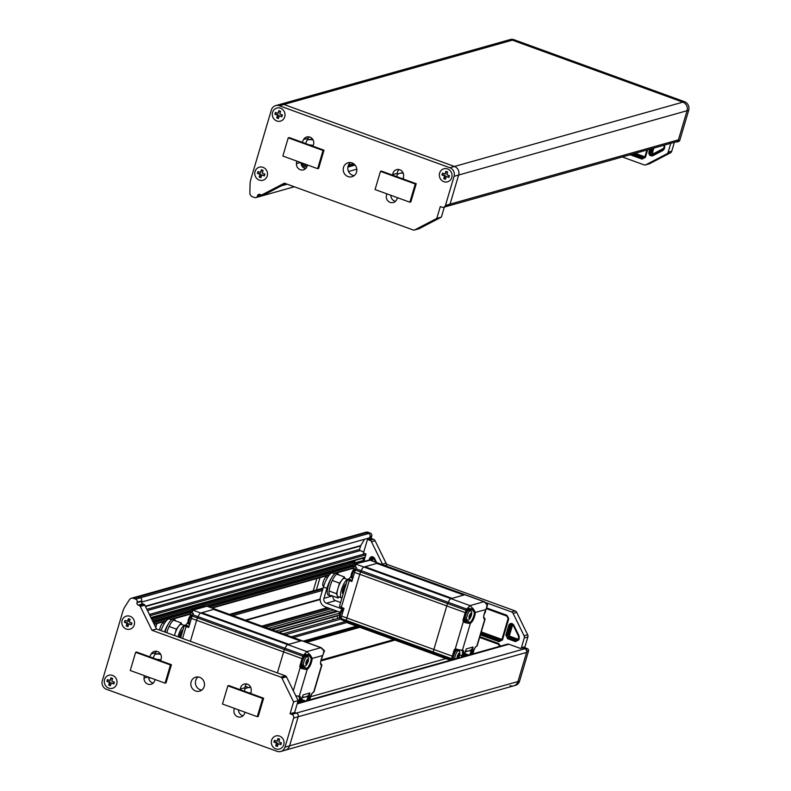 <?xml version="1.0" encoding="UTF-8"?>
<svg xmlns="http://www.w3.org/2000/svg" width="791" height="791" viewBox="0 0 791 791"><rect width="100%" height="100%" fill="white"/><g stroke="black" fill="none" stroke-linecap="round" stroke-linejoin="round"><path stroke-width="1.19" d="M111.294 678.391L110.058 680.547L110.869 677.818L112.599 678.451L111.798 681.18L114.408 682.129L113.864 683.948L111.254 682.999L113.597 683.434M107.556 681.229L110.167 682.178L109.366 684.897M110.058 680.547L107.447 679.598L106.904 681.417L109.514 682.366L108.703 685.095L110.443 685.728L111.254 682.999M116.742 683.988A6.773 6.338 74.3 0 1 106.132 686.351A6.773 6.338 74.3 0 1 108.822 675.257A6.773 6.338 74.3 0 1 116.742 683.988M109.514 682.366L110.167 682.178M484.685 612.333L485.496 611.492M321.522 658.32L321.957 657.163M160.563 660.238A5.319 4.983 -105.7 0 0 158.487 659.991M309.667 698.344L310.092 697.187M277.087 741.256L274.477 740.307L273.933 742.126L276.543 743.075L275.743 745.804L277.483 746.437L278.284 743.708L280.894 744.657L281.438 742.838L278.827 741.889L279.638 739.16L277.898 738.527L277.087 741.256L278.323 739.101M283.781 744.697A6.773 6.338 74.3 0 1 273.162 747.07A6.773 6.338 74.3 0 1 275.851 735.966A6.773 6.338 74.3 0 1 283.781 744.697M278.284 743.708L280.637 744.143M276.543 743.075L277.196 742.897L276.395 745.606M274.586 741.948L277.196 742.897M227.857 685.837L228.836 685.56L263.64 698.216L258.252 716.409L257.273 716.676L222.469 704.03L227.857 685.837L262.661 698.483L263.64 698.216M262.661 698.483L257.273 716.676M305.455 656.253A4.835 1.404 -70 0 1 305.761 656.253L307.215 656.777A4.835 1.404 -70 0 0 306.908 656.777A4.835 1.404 -70 0 0 304.07 661.316A4.835 1.404 -70 0 0 303.902 665.874L302.459 665.35A4.835 1.404 -70 0 1 302.627 660.792A4.835 1.404 -70 0 1 305.455 656.253M306.087 662.047L306.275 664.41L307.966 661.523L307.857 659.18L306.087 662.047M142.766 603.83L138.198 605.115A1.938 1.809 74.3 0 1 136.991 602.663L141.559 601.378A1.938 1.809 -105.7 0 0 142.766 603.83L143.784 604.205A1.938 1.809 -105.7 0 1 144.852 605.184L156.509 628.983L285.413 675.83A1.938 1.809 -105.7 0 1 286.49 676.819L298.148 700.618L294.647 712.444L296.388 713.077A2.907 2.719 74.3 0 1 298.187 716.745L289.565 745.864A6.773 6.338 74.3 0 1 285.314 750.165A6.773 6.338 74.3 0 0 289.565 745.864L284.997 747.149A6.773 6.338 74.3 0 1 277.018 751.302L106.508 689.317A6.773 6.338 74.3 0 1 102.306 680.744L122.832 611.423A19.35 18.124 74.3 0 1 124.988 606.667L129.338 599.786A3.866 3.629 74.3 0 1 133.471 598.362L138.039 597.076L140.195 597.858A2.422 2.264 74.3 0 1 141.5 601.397M368.082 532.294A3.866 3.629 74.3 0 0 365.956 532.205L135.914 596.987A3.866 3.629 74.3 0 1 138.039 597.076L368.082 532.294L370.247 533.075L368.616 533.539L366.451 532.748A3.866 3.629 74.3 0 0 364.325 532.669A3.866 3.629 74.3 0 1 366.451 532.748L368.616 533.539A2.422 2.264 74.3 0 1 368.596 538.137L141.49 602.089M522.456 647.898L524.799 648.749A2.907 2.719 74.3 0 1 526.598 652.427L517.976 681.535A6.773 6.338 74.3 0 1 513.725 685.837A6.773 6.338 -105.7 0 0 517.976 681.535L526.875 651.517L528.507 651.062A1.938 1.809 -105.7 0 0 527.3 648.61L525.669 649.065A1.938 1.809 74.3 0 1 526.875 651.517M364.532 539.284L360.775 545.553A1.938 1.809 -105.7 0 0 360.587 545.988L359.579 549.399A0.969 0.91 -105.7 0 0 360.182 550.625L363.781 551.93M364.364 559.702L363.029 559.217M445.887 658.606L310.912 696.624M394.986 640.107L320.79 660.999M321.472 659.971L393.691 639.632M359.836 627.332L306.532 642.341M303.22 641.135L356.523 626.126M279.075 632.365L336.709 616.13M354.813 561.531L151.516 618.78M305.83 642.084L359.134 627.075M357.225 626.383L303.922 641.392M192.678 613.312A5.804 1.137 -163.5 0 1 189.781 611.384A5.804 1.137 -163.5 0 1 189.781 611.364A5.804 1.137 -163.5 0 0 190.562 612.254L191.224 611.829L193.409 613.579A5.804 1.691 110 0 0 192.816 614.775L192.262 616.041A5.804 1.691 110 0 0 191.392 618.404L196.613 620.302L190.394 641.293L196.613 620.302L283.603 651.922L277.384 672.914L283.603 651.922L302.053 658.626L302.913 656.263L284.473 649.559A5.804 1.691 110 0 0 283.603 651.922A5.804 1.691 110 0 1 284.473 649.559L197.483 617.939A5.804 1.691 110 0 0 196.613 620.302A5.804 1.691 -70 0 1 197.483 617.939L198.037 616.673A5.804 1.691 -70 0 1 200.746 613.025L201.853 612.709L288.844 644.329L287.746 644.645A5.804 1.691 110 0 0 285.037 648.294L284.473 649.559L285.037 648.294L303.546 655.027L306.878 651.596L310.339 655.096L312.277 658.448C311.397 663.837 309.716 667.446 307.234 669.295L299.314 696.031C300.629 696.05 300.768 698.038 299.73 702.003L297.881 701.498M213.6 609.406L214.697 609.09A5.804 1.691 -70 0 1 215.063 609.1A5.804 1.691 110 0 0 214.697 609.09L301.697 640.71L288.844 644.329L201.853 612.709L213.6 609.406L300.59 641.026L213.6 609.406M206.866 606.242L192.915 610.177L200.746 613.025A5.804 1.691 110 0 0 198.037 616.673L285.037 648.294A5.804 1.691 110 0 1 287.746 644.645L301.697 640.71L320.83 647.671L306.878 651.596L200.746 613.025L214.697 609.09L206.678 606.084L204.454 606.43M320.553 663.165L321.116 664.272A0.771 0.722 74.3 0 1 321.591 665.251C319.861 664.588 320.207 661.355 322.649 655.531L324.528 650.785L321.195 647.671L302.063 640.72A5.804 1.691 110 0 0 301.697 640.71A5.804 1.691 110 0 1 302.063 640.72L206.678 606.084M472.83 652.357L473.265 651.201M468.628 610.266A4.835 1.404 -70 0 1 468.925 610.266L470.378 610.79A4.835 1.404 -70 0 0 470.072 610.79A4.835 1.404 -70 0 0 467.244 615.329A4.835 1.404 -70 0 0 467.076 619.887L465.622 619.363A4.835 1.404 -70 0 1 465.79 614.805A4.835 1.404 -70 0 1 468.628 610.266M469.261 616.07L469.439 618.424L471.1 615.665L471.021 613.193L469.261 616.07M453.629 659.298A4.835 1.404 -70 0 1 454.024 654.562A4.835 1.404 -70 0 1 456.763 650.291A4.835 1.404 -70 0 1 457.069 650.291L458.523 650.815A4.835 1.404 -70 0 0 458.216 650.815A4.835 1.404 -70 0 0 455.853 654.108A4.835 1.404 -70 0 0 454.766 658.982M457.821 658.122L459.274 655.561L459.087 653.228L457.406 656.095L457.475 658.221M382.893 564.804A2.907 2.719 74.3 0 1 382.449 564.131L371.493 541.766L375.082 540.757L386.038 563.123A2.907 2.719 -105.7 0 0 387.639 564.596L515.109 610.919L511.52 611.937L486.119 602.702M527.3 648.61L525.56 647.977A0.969 0.91 -105.7 0 1 524.967 646.751L527.864 636.963A2.907 2.719 -105.7 0 0 527.666 634.758L516.711 612.392A2.907 2.719 -105.7 0 0 515.109 610.919M510.007 685.688A6.773 6.338 74.3 0 0 513.725 685.837L515.356 685.382A6.773 6.338 74.3 0 0 519.608 681.081L528.507 651.062M367.479 539.432L370.307 539.195A0.969 0.91 74.3 0 1 369.713 537.969L370.119 536.605L371.75 536.14L371.345 537.504A0.969 0.91 -105.7 0 0 371.938 538.73L373.471 539.294L369.881 540.302L367.479 539.432L363.445 553.077L366.055 554.026L363.84 561.491M375.082 540.757A2.907 2.719 -105.7 0 0 373.471 539.294M297.347 703.308L507.328 644.181A2.907 2.719 74.3 0 1 508.92 644.24L520.231 648.353A0.969 0.91 -105.7 0 0 521.368 647.76L524.275 637.971A2.907 2.719 -105.7 0 0 524.077 635.766L513.122 613.401A2.907 2.719 -105.7 0 0 511.52 611.937M364.384 557.853A3.48 3.263 74.3 0 1 363.613 559.435M508.742 625.345C510.215 622.913 511.886 622.804 513.764 625.038L519.173 636.073L518.906 639.81L515.495 641.59L507.664 638.742L505.864 635.064L508.742 625.345L509.938 625.572A1.938 1.809 74.3 0 1 513.27 625.325M369.061 560.117L369.506 558.614C370.979 556.182 372.66 556.073 374.538 558.308L376.595 562.52M347.091 621.874L347.585 622.873L450.336 660.228M371.493 541.766A2.907 2.719 -105.7 0 0 369.881 540.302M520.765 648.373L522.722 647.819A0.969 0.91 -105.7 0 0 523.335 647.206L521.368 647.76M525.669 649.065L523.929 648.432A0.969 0.91 74.3 0 1 523.335 647.206L524.967 646.751M370.119 536.605A2.422 2.264 -105.7 0 0 368.616 533.539L140.195 597.858L138.039 597.076A3.866 3.629 74.3 0 0 135.914 596.987L131.346 598.273M371.75 536.14A2.422 2.264 -105.7 0 0 370.247 533.075M347.111 621.795A3.866 1.127 -70 0 1 346.863 621.795A3.866 1.127 -70 0 1 346.498 620.994L346.458 620.451A3.866 1.127 -70 0 1 346.844 617.989L359.776 574.315A5.804 1.691 -70 0 1 360.647 571.952L361.21 570.687A5.804 1.691 -70 0 1 363.909 567.038L377.871 563.103A5.804 1.691 -70 0 1 378.236 563.113A5.804 1.691 110 0 0 377.871 563.103L464.861 594.733L452.007 598.352L365.017 566.722L376.763 563.419L463.763 595.04L376.763 563.419L377.871 563.103L369.852 560.097L367.627 560.443M483.716 617.178L484.28 618.285A0.771 0.722 74.3 0 1 484.764 619.264C483.024 618.602 483.37 615.368 485.812 609.545L487.691 604.799L484.369 601.684L369.852 560.097M370.04 560.265L354.754 564.072L352.964 565.328A5.804 1.137 -163.5 0 0 352.944 565.377L352.944 565.397A5.804 1.137 -163.5 0 1 352.944 565.387A5.804 1.137 -163.5 0 0 353.725 566.267L355.831 565.407L355.485 564.141L354.754 564.072L355.831 565.407M339.685 606.143A2.907 0.564 16.5 0 0 339.507 606.272A2.907 0.564 16.5 0 0 341.317 607.369L343.927 608.319L341.623 616.09L346.844 617.989L359.776 574.315L354.556 572.417A5.804 1.691 110 0 1 355.426 570.054L355.99 568.788A5.804 1.691 110 0 1 356.573 567.592L354.398 565.842M354.556 572.417L351.876 581.484L349.266 580.535A2.907 0.564 -163.5 0 1 347.457 579.437A2.907 0.564 -163.5 0 1 347.635 579.309L348.574 579.042A7.317 2.126 110 0 0 351.105 576.085M341.623 616.09A3.866 1.127 110 0 0 341.237 618.552L341.277 619.096A3.866 1.127 110 0 0 341.643 619.897L346.863 621.795A3.866 1.127 110 0 1 346.498 620.994L346.458 620.451L433.458 652.071A3.866 1.127 -70 0 1 433.834 649.609A3.866 1.127 110 0 0 433.458 652.071L433.498 652.615L433.458 652.071L451.898 658.774A0.771 0.623 -4 0 0 452.936 658.468L455.132 650.083L456.407 649.727M341.475 609.95A7.554 2.195 110 0 0 341.663 607.498M353.419 569.836A7.317 2.126 110 0 0 353.626 566.227M355.841 567.325A5.804 1.137 -163.5 0 1 352.944 565.397M352.203 580.367L348.574 579.042M353.725 566.267L352.964 565.328M156.806 651.319A5.804 5.438 -105.7 0 0 155.787 652.624A57.081 53.462 -105.7 0 0 153.118 658.043M148.619 677.185A5.804 5.438 -105.7 0 0 153.217 683.058M198.096 676.977A7.257 6.793 -105.7 0 0 201.784 690.068M246.663 683.978A5.804 5.438 -105.7 0 0 244.913 687.735A45.473 42.585 74.3 0 1 244.528 691.265M238.467 709.843A5.804 5.438 -105.7 0 0 243.064 715.717M136.991 602.663L137.13 602.208A2.422 2.264 74.3 0 0 135.627 599.143L140.195 597.858A2.422 2.264 74.3 0 1 141.698 600.923L141.559 601.378M524.799 648.749L296.388 713.077L294.647 712.444L290.079 713.729L293.58 701.904L298.148 700.618M526.598 652.427L293.619 718.04A2.907 2.719 74.3 0 0 291.82 714.362L296.388 713.077A2.907 2.719 74.3 0 1 298.187 716.745L289.565 745.864L519.608 681.081M110.592 685.224A3.48 3.263 74.3 0 1 108.861 684.591M107.398 681.595A3.48 3.263 74.3 0 1 107.932 679.776M110.72 678.302A3.48 3.263 74.3 0 1 112.46 678.925M113.953 681.961A3.48 3.263 74.3 0 1 113.41 683.78M149.707 656.797A57.081 53.462 74.3 0 1 151.219 653.91A5.804 5.438 74.3 0 1 160.227 653.564A5.804 5.438 74.3 0 1 160.662 660.06A45.473 42.585 74.3 0 0 160.336 660.663M154.947 679.489A5.804 5.438 74.3 0 1 151.091 684.264A5.804 5.438 74.3 0 1 144.061 678.055A57.081 53.462 74.3 0 1 144.288 675.613M195.634 690.988A7.257 6.793 74.3 0 1 195.684 677.175A7.257 6.793 74.3 0 1 204.197 682.317A7.257 6.793 74.3 0 1 195.634 690.988M244.913 687.735L240.345 689.03A45.473 42.585 74.3 0 1 240.286 689.722M240.345 689.03A5.804 5.438 74.3 0 1 244.221 684.057A5.804 5.438 74.3 0 1 251.241 690.266A57.081 53.462 74.3 0 1 250.915 693.588M245.22 712.295A57.081 53.462 74.3 0 1 244.093 714.411A5.804 5.438 74.3 0 1 235.135 714.837A5.804 5.438 74.3 0 1 234.551 708.42M277.631 745.943A3.48 3.263 74.3 0 1 275.891 745.3M274.428 742.304A3.48 3.263 74.3 0 1 274.961 740.485M277.75 739.021A3.48 3.263 74.3 0 1 279.49 739.644M280.983 742.68A3.48 3.263 74.3 0 1 280.439 744.489M128.112 626.096A3.48 3.263 74.3 0 1 126.372 625.463M124.909 622.468A3.48 3.263 74.3 0 1 125.443 620.648M128.231 619.175A3.48 3.263 74.3 0 1 129.981 619.798M131.464 622.833A3.48 3.263 74.3 0 1 130.92 624.653M293.619 718.04L284.997 747.149M286.49 676.819L281.922 678.105L293.58 701.904M156.509 628.983L151.941 630.269L280.845 677.126L285.413 675.83M144.852 605.184L140.284 606.47L151.941 630.269M291.82 714.362L290.079 713.729M281.922 678.105A1.938 1.809 -105.7 0 0 280.845 677.126M140.284 606.47A1.938 1.809 -105.7 0 0 139.216 605.491L138.198 605.115M135.627 599.143L133.471 598.362M313.206 590.917L316.875 578.528M320.029 577.638L316.36 590.027M327.612 577.371L326.515 576.965A4.835 1.404 110 0 0 326.218 576.965A4.835 1.404 110 0 0 323.381 581.504A4.835 1.404 110 0 0 323.212 586.062L323.687 586.23M345.232 584.529A4.835 1.404 -70 0 1 342.414 592.281M322.649 655.531L311.239 658.656A6.288 1.829 -70 0 1 309.538 664.687A6.288 1.829 -70 0 1 306.76 668.306L300.916 667.169A0.771 0.722 74.3 0 1 300.748 666.418L303.052 665.567M306.364 656.471L305.88 655.571M305.801 655.551L304.11 655.966L304.891 655.393L303.546 655.027L304.11 655.966L303.012 658.804L302.053 658.626L299.799 666.24L300.115 667.752L293.313 690.741M301.905 697.889L306.206 696.673A5.804 5.438 -105.7 0 0 309.845 692.985L308.233 696.644L303.062 697.197M302.646 696.129A5.804 5.438 74.3 0 0 303.19 694.864L302.459 696.446M298.217 703.061L298.771 701.825A6.288 1.829 -70 0 0 298.83 696.525L298.8 696.515M324.458 651.052L323.549 652.051L324.458 651.052M309.35 699.214L309.321 699.303C310.665 695.249 312.109 692.817 313.671 691.996A5.804 1.137 16.5 0 0 314.017 691.739L313.187 692.481A0.771 0.722 -105.7 0 0 313.671 691.996L321.591 665.251A5.804 1.137 -163.5 0 0 321.937 665.004L320.553 663.125M309.4 694.458L309.192 696.822L308.233 696.644L306.404 701.241M303.19 694.864L309.845 692.985L309.706 694.28M302.488 696.406L301.49 698.997L301.055 698.671L300.679 701.736A5.804 5.438 74.3 0 1 300.412 702.448L300.718 701.706L299.73 702.003A5.804 5.438 -105.7 0 1 299.473 702.715M323.42 652.15L324.29 651.171L320.83 647.671A5.804 1.691 110 0 1 321.195 647.671M300.887 668.227A5.804 1.137 -163.5 0 0 307.234 669.295A0.771 0.722 74.3 0 0 306.76 668.306L302.933 666.922L301.252 667.386L300.887 668.227L300.115 667.752L300.916 667.169M309.192 656.095L310.042 655.106L305.613 654.305L304.644 654.266L304.891 655.393L309.667 656.135M305.613 654.305L304.832 655.413M311.239 658.656L309.429 656.085L310.042 655.106M192.262 616.041L197.483 617.939L198.037 616.673L192.816 614.775M192.915 610.177L191.59 610.049L189.8 611.314A5.804 1.137 -163.5 0 0 189.781 611.354L189.781 611.384M192.668 611.394L192.322 610.128L191.59 610.049L192.668 611.394L191.224 611.829M191.392 618.404L188.703 627.471L186.093 626.521A2.907 0.564 -163.5 0 1 184.293 625.424A2.907 0.564 -163.5 0 1 184.461 625.295L185.41 625.028A7.317 2.126 110 0 0 187.942 622.072M190.255 615.823A7.317 2.126 110 0 0 190.463 612.214L153.424 622.675M189.039 626.353L185.41 625.028M190.562 612.254L189.8 611.314M161.048 630.635A13.546 3.935 -70 0 1 169.462 619.017L171.558 619.768M168.246 624.109A13.546 3.935 110 0 0 164.528 631.89M333.614 619.215L332.912 618.957L333.614 619.215M337.866 618.364A3.382 3.174 -105.7 0 0 336.353 615.853M135.647 652.318L136.625 652.041L171.42 664.697L166.031 682.89L165.052 683.157L130.258 670.511L135.647 652.318L170.441 664.964L171.42 664.697M170.441 664.964L165.052 683.157M179.33 637.269A5.319 1.542 -70 0 1 183.018 629.735M184.224 625.641A9.67 2.808 110 0 0 177.985 636.785M180.645 637.754L184.293 625.424L181.386 624.366A9.67 2.808 110 0 0 174.969 633.907L174.682 634.847A9.67 2.808 110 0 0 174.504 635.519M181.851 624.534L181.218 622.922L173.891 620.263M181.218 622.922L176.383 629.112L169.116 626.472M174.682 634.847L174.485 635.519M176.383 629.112L174.969 633.907M157.043 659.467A6.19 5.794 74.3 0 1 160.632 660.119M160.771 654.464A11.608 10.876 -105.7 0 0 154.937 654.384A11.608 10.876 -105.7 0 0 154.818 654.424M160.425 653.85A11.608 10.876 -105.7 0 0 155.975 654.098L154.937 654.384M446.777 605.936L433.834 649.609L446.777 605.936L465.217 612.639L466.087 610.276L447.637 603.573A5.804 1.691 110 0 0 446.777 605.936A5.804 1.691 110 0 1 447.637 603.573L360.647 571.952A5.804 1.691 110 0 0 359.776 574.315L446.777 605.936M356.088 564.191L363.909 567.038L365.017 566.722L452.007 598.352L450.91 598.658A5.804 1.691 110 0 0 448.2 602.307L447.637 603.573L448.2 602.307L466.71 609.04L470.052 605.619L473.502 609.11L475.44 612.461C474.56 617.85 472.88 621.459 470.408 623.308L462.478 650.054C463.793 650.064 463.931 652.051 462.893 656.016L459.64 655.007M453.233 656.49L346.844 617.989A3.866 1.127 110 0 0 346.458 620.451L341.237 618.552M355.426 570.054L360.647 571.952L361.21 570.687L448.2 602.307A5.804 1.691 110 0 1 450.91 598.658L464.861 594.733L484.003 601.684L470.052 605.619L363.909 567.038A5.804 1.691 110 0 0 361.21 570.687L355.99 568.788M434.101 653.415A3.866 1.127 -70 0 1 433.854 653.415A3.866 1.127 -70 0 1 433.498 652.615A3.866 1.127 110 0 0 433.854 653.415L346.863 621.795M131.118 624.307L128.775 623.872L127.964 626.601L126.224 625.968L127.035 623.239L127.687 623.051L126.876 625.77M125.077 622.102L127.687 623.051M128.804 619.264L128.221 621.232L124.958 620.47L124.424 622.29L127.035 623.239M128.775 623.872L131.385 624.821L131.919 623.001L129.309 622.052L130.119 619.323L128.379 618.691L127.569 621.419M134.262 624.86A6.773 6.338 74.3 0 1 123.643 627.223A6.773 6.338 74.3 0 1 126.333 616.13A6.773 6.338 74.3 0 1 134.262 624.86M340.1 612.244L325.269 606.855A7.742 7.248 74.3 0 1 320.474 597.047L323.43 587.041A13.546 3.935 -70 0 1 332.625 573.03L334.722 573.791M341.633 608.773L326.347 603.217A3.866 3.629 74.3 0 1 323.954 598.312L326.91 588.306L323.43 587.041M340.624 602.515L335.493 600.646A3.866 3.629 74.3 0 1 332.991 596.137M331.419 578.122A13.546 3.935 110 0 0 326.91 588.306M175.731 620.935A11.608 3.372 110 0 0 174.91 619.946A11.608 3.372 110 0 0 166.812 632.721M174.91 619.946L173.17 619.313A11.608 3.372 110 0 0 165.072 632.088M343.215 593.754A5.319 1.542 -70 0 1 342.928 593.734A5.319 1.542 -70 0 1 343.086 588.791A5.319 1.542 -70 0 1 346.181 583.748M347.397 579.655A9.67 2.808 110 0 0 341.752 588.761A9.67 2.808 110 0 0 341.425 597.838A9.67 2.808 110 0 0 342.009 597.848M339.507 606.272L347.457 579.437L344.56 578.389A9.67 2.808 110 0 0 338.133 587.931L337.856 588.86A9.67 2.808 110 0 0 337.945 596.572L341.425 597.838M345.024 578.557L344.382 576.936L337.055 574.276M344.382 576.936L339.557 583.125L332.279 580.485M337.856 588.86L336.432 593.665L329.125 591.006M339.557 583.125L338.133 587.931M336.432 593.665L338.143 598.006L330.816 595.346M338.143 598.006L338.973 596.938M156.875 623.585L155.748 627.411M164.449 623.348L163.351 622.952A4.835 1.404 110 0 0 163.045 622.952A4.835 1.404 110 0 0 159.614 630.111M182.068 630.516A4.835 1.404 -70 0 1 179.883 637.477M355.278 560.414A3.382 3.174 74.3 0 1 353.083 562.826M485.812 609.545L474.412 612.669A6.288 1.829 -70 0 1 472.711 618.7A6.288 1.829 -70 0 1 469.923 622.329L464.08 621.192A0.771 0.722 74.3 0 1 463.921 620.431L466.225 619.58M469.528 610.484L469.043 609.594M468.964 609.564L467.273 609.98L468.054 609.406L466.71 609.04L467.273 609.98L466.176 612.817L465.217 612.639L462.962 620.253L463.289 621.766L455.25 648.897L461.568 650.528M465.068 651.903L469.37 650.686A5.804 5.438 -105.7 0 0 473.018 646.998L471.396 650.657L466.225 651.211M465.81 650.143A5.804 5.438 74.3 0 0 466.364 648.877L465.632 650.459M461.351 657.123L461.944 655.838A6.288 1.829 -70 0 0 462.003 650.538L461.964 650.528M487.632 605.066L486.712 606.064L487.632 605.066M472.514 653.228L472.494 653.317C473.829 649.263 475.282 646.83 476.844 646.01A5.804 1.137 16.5 0 0 477.181 645.763L476.35 646.494A0.771 0.722 -105.7 0 0 476.844 646.01L484.764 619.264A5.804 1.137 -163.5 0 0 485.11 619.017L483.716 617.138M472.573 648.472L472.356 650.835L471.396 650.657L469.567 655.255M466.364 648.877L473.018 646.998L472.87 648.294M465.652 650.42L464.653 653.01L464.218 652.684L463.842 655.749A5.804 5.438 74.3 0 1 463.566 656.5L463.892 655.719L462.893 656.016A5.804 5.438 -105.7 0 1 462.616 656.767M456.13 648.986L456.071 649.609L461.993 650.538A0.771 0.722 74.3 0 0 462.478 650.054A5.804 1.137 16.5 0 1 456.13 648.986M455.616 649.589L455.25 648.897L454.182 649.905L455.132 650.083A0.771 0.722 74.3 0 1 455.656 649.589M486.584 606.163L487.454 605.184L484.003 601.684A5.804 1.691 110 0 1 484.369 601.684M464.05 622.25A5.804 1.137 -163.5 0 0 470.408 623.308A0.771 0.722 74.3 0 0 469.923 622.329L466.097 620.935L464.416 621.41L464.05 622.25L463.289 621.766L464.08 621.192M472.356 610.108L473.206 609.119L468.776 608.319L467.817 608.279L468.054 609.406L472.731 610.138M468.776 608.319L467.995 609.426M474.412 612.669L472.593 610.108L473.206 609.119M249.254 692.985A6.19 5.794 74.3 0 1 250.984 692.985M250.816 687.567A11.608 10.876 -105.7 0 0 247.148 687.903A11.608 10.876 -105.7 0 0 244.815 688.892M250.678 687.231A11.608 10.876 -105.7 0 0 248.196 687.616L247.148 687.903M338.894 574.948A11.608 3.372 110 0 0 338.073 573.959A11.608 3.372 110 0 0 330.935 583.718A11.608 3.372 110 0 0 330.144 595.781A11.608 3.372 110 0 0 331.399 595.554M338.073 573.959L336.333 573.327A11.608 3.372 110 0 0 329.194 583.086A11.608 3.372 110 0 0 328.403 595.148L330.144 595.781M416.234 183.73L381.43 171.083L380.451 171.36L375.063 189.553L409.867 202.199L415.255 184.006L416.234 183.73L410.845 201.923L409.867 202.199M415.255 184.006L380.451 171.36M350.472 162.56A7.257 6.793 -105.7 0 0 354.16 175.642M309.182 136.902A5.804 5.438 -105.7 0 0 308.164 138.207A57.081 53.462 -105.7 0 0 305.553 143.497M300.995 162.63A5.804 5.438 -105.7 0 0 305.593 168.641M399.04 169.561A5.804 5.438 -105.7 0 0 397.29 173.318A45.473 42.585 74.3 0 1 396.924 176.709M390.853 195.288A5.804 5.438 -105.7 0 0 395.441 201.3M261.594 194.873L257.441 196.039A2.422 2.264 74.3 0 1 254.593 197.523L252.438 196.741A3.866 3.629 74.3 0 1 249.867 192.885L250.045 184.481A19.35 18.124 74.3 0 1 250.856 179.241L271.392 109.919A6.773 6.338 74.3 0 1 275.644 105.618L510.254 39.55A6.773 6.338 74.3 0 1 513.982 39.698L512.35 40.163L682.86 102.138L512.35 40.163A6.773 6.338 -105.7 0 0 508.623 40.005A6.773 6.338 74.3 0 1 512.35 40.163L283.929 104.481A6.773 6.338 74.3 0 0 280.212 104.333A6.773 6.338 74.3 0 1 283.929 104.481L454.439 166.456A6.773 6.338 74.3 0 1 458.651 175.038L450.03 204.147A2.907 2.719 74.3 0 1 448.2 205.996A2.907 2.719 -105.7 0 0 450.03 204.147L458.651 175.038L454.083 176.324L445.452 205.433A2.907 2.719 74.3 0 1 442.04 207.212L440.3 206.589L436.8 218.415L414.672 229.934L419.24 228.648L441.368 217.12L436.8 218.415M444.334 207.084L441.368 217.12M257.441 196.039L257.579 195.585A1.938 1.809 74.3 0 1 259.853 194.398L260.872 194.774A1.938 1.809 -105.7 0 0 262.266 194.685L284.384 183.166L413.288 230.013A1.938 1.809 -105.7 0 0 414.346 230.062L418.914 228.777A1.938 1.809 -105.7 0 0 419.24 228.648M285.62 183.611L266.834 193.399A1.938 1.809 -105.7 0 1 266.508 193.528L261.94 194.813M261.999 194.794A2.422 2.264 74.3 0 1 260.496 196.297A2.422 2.264 -105.7 0 0 261.999 194.794M445.758 171.835A3.48 3.263 74.3 0 1 447.498 172.458M448.991 175.493A3.48 3.263 74.3 0 1 448.448 177.313M445.63 178.766A3.48 3.263 74.3 0 1 443.899 178.123M442.436 175.127A3.48 3.263 74.3 0 1 442.97 173.308M352.054 162.926A7.257 6.793 74.3 0 1 351.995 176.729A7.257 6.793 74.3 0 1 343.492 171.588A7.257 6.793 74.3 0 1 352.054 162.926M307.343 164.933A5.804 5.438 74.3 0 1 303.467 169.847A5.804 5.438 74.3 0 1 296.447 163.638A57.081 53.462 74.3 0 1 296.684 161.057M302.142 142.261A57.081 53.462 74.3 0 1 303.596 139.493A5.804 5.438 74.3 0 1 312.603 139.147A5.804 5.438 74.3 0 1 313.038 145.643A45.473 42.585 74.3 0 0 312.771 146.127M261.208 170.253A3.48 3.263 74.3 0 1 262.958 170.876M264.441 173.911A3.48 3.263 74.3 0 1 263.897 175.731M261.089 177.174A3.48 3.263 74.3 0 1 259.349 176.531M257.886 173.545A3.48 3.263 74.3 0 1 258.42 171.726M278.729 111.126A3.48 3.263 74.3 0 1 280.469 111.749M281.962 114.784A3.48 3.263 74.3 0 1 281.408 116.603M278.6 118.047A3.48 3.263 74.3 0 1 276.86 117.404M275.397 114.418A3.48 3.263 74.3 0 1 275.93 112.599M397.655 197.76A57.081 53.462 74.3 0 1 396.469 199.994A5.804 5.438 74.3 0 1 387.471 200.36A5.804 5.438 74.3 0 1 386.997 193.884M397.29 173.318L392.722 174.603A45.473 42.585 74.3 0 1 392.672 175.167M392.722 174.603A5.804 5.438 74.3 0 1 396.598 169.64A5.804 5.438 74.3 0 1 403.618 175.849A57.081 53.462 74.3 0 1 403.311 179.033M275.644 105.618A6.773 6.338 74.3 0 1 279.361 105.767L449.871 167.751A6.773 6.338 74.3 0 1 454.083 176.324M403.361 178.578A6.19 5.794 -105.7 0 0 401.917 178.529M397.191 174.465A11.608 10.876 74.3 0 1 399.514 173.486A11.608 10.876 74.3 0 1 403.192 173.15M403.054 172.814A11.608 10.876 -105.7 0 0 400.562 173.199L399.514 173.486M670.798 143.309L668.158 152.218A2.907 2.719 74.3 0 1 666.823 153.869L646.039 164.696A2.907 2.719 74.3 0 1 645.545 164.894L649.134 163.885A2.907 2.719 -105.7 0 0 649.629 163.688L670.412 152.861A2.907 2.719 -105.7 0 0 671.747 151.21L674.387 142.301M513.982 39.698L684.492 101.683A6.773 6.338 74.3 0 1 688.694 110.256L679.805 140.274A1.938 1.809 -105.7 0 1 678.589 141.51L676.958 141.965A1.938 1.809 74.3 0 1 675.89 141.925L675.821 141.896M645.545 164.894A2.907 2.719 74.3 0 1 643.953 164.825L622.319 156.964M446.608 205.927A2.907 2.719 -105.7 0 0 448.2 205.996L676.621 141.668A2.907 2.719 -105.7 0 0 678.441 139.829L687.063 110.72A6.773 6.338 -105.7 0 0 682.86 102.138A6.773 6.338 74.3 0 1 687.063 110.72L678.174 140.739A1.938 1.809 74.3 0 1 676.958 141.965M284.75 116.811A6.773 6.338 74.3 0 1 274.131 119.174A6.773 6.338 74.3 0 1 276.83 108.07A6.773 6.338 74.3 0 1 284.75 116.811M279.263 115.822L278.452 118.551L276.712 117.918L277.522 115.189L274.912 114.24L275.456 112.421L278.066 113.37L278.867 110.641L280.607 111.274L279.796 114.003L282.407 114.952L281.873 116.771L279.263 115.822L281.606 116.247M275.565 114.052L278.175 115.002L277.374 117.721M279.302 111.205L278.066 113.37M277.522 115.189L278.175 115.002M446.332 171.924L445.096 174.079L445.897 171.35L447.637 171.983L446.836 174.712L449.446 175.661L448.902 177.481L446.292 176.531L448.635 176.966M442.594 174.771L445.204 175.721L444.404 178.43M445.096 174.079L442.485 173.13L441.942 174.949L444.552 175.899L443.741 178.628L445.481 179.26L446.292 176.531M451.78 177.52A6.773 6.338 74.3 0 1 441.17 179.883A6.773 6.338 74.3 0 1 443.86 168.79A6.773 6.338 74.3 0 1 451.78 177.52M444.552 175.899L445.204 175.721M279.361 105.767L283.929 104.481L454.439 166.456A6.773 6.338 74.3 0 1 458.651 175.038L688.694 110.256M259.161 196.237A2.422 2.264 -105.7 0 0 260.496 196.297L255.928 197.582M305 164.083L301.44 165.082M261.752 174.949L260.941 177.678L259.201 177.046L260.012 174.317L257.401 173.367L257.935 171.548L260.546 172.497L261.356 169.768L263.096 170.401L262.286 173.13L264.896 174.079L264.362 175.899L261.752 174.949L264.095 175.375M258.054 173.18L260.664 174.129L259.853 176.848M261.781 170.332L260.546 172.497M267.239 175.938A6.773 6.338 74.3 0 1 256.62 178.301A6.773 6.338 74.3 0 1 259.31 167.198A6.773 6.338 74.3 0 1 267.239 175.938M260.012 174.317L260.664 174.129M311.209 145.554A5.319 4.983 74.3 0 1 312.929 145.831M307.195 140.007A11.608 10.876 74.3 0 1 307.304 139.967L308.352 139.681A11.608 10.876 74.3 0 1 312.801 139.434M309.706 145.01A6.19 5.794 74.3 0 1 313.009 145.702M307.304 139.967A11.608 10.876 74.3 0 1 313.157 140.056M324.013 150.211L289.219 137.565L288.24 137.842L282.852 156.035L317.646 168.681L323.035 150.488L324.013 150.211L318.625 168.404L317.646 168.681M323.035 150.488L288.24 137.842M485.625 611.522L484.043 614.587M322.768 655.373L320.83 660.614M310.912 695.408L309.588 699.867M308.421 698.137L309.449 695.783M308.095 661.543C306.305 665.35 305.583 665.557 305.919 662.156C307.709 658.359 308.441 658.152 308.095 661.543M307.966 661.523L306.977 661.167M306.898 661.286L307.926 661.652M307.63 662.156L306.265 661.662M306.176 661.83L307.313 662.245M508.92 644.24L297.179 703.871M347.338 622.388L293.412 637.576M150.409 677.838L148.718 678.312M291.246 636.785L345.825 621.419M341.267 618.977L285.472 634.689M275.663 631.119L339.794 613.065M337.787 611.403L272.223 629.873M333.871 609.98L268.307 628.45M261.87 626.106L327.434 607.646M245.428 620.134L320.147 599.094M322.421 590.442L233.019 615.625M229.558 614.36L313.246 590.798M149.4 614.469L365.185 553.71M360.182 550.625L147.472 610.523M146.869 609.297L359.579 549.399M360.587 545.988L145.524 606.549M145.366 606.213L360.775 545.553M339.309 615.022L278.491 632.147M330.905 608.902L265.331 627.362M322.876 588.919L230.853 614.834M152.099 619.966L364.216 560.236M150.003 615.695L365.778 554.936M328.74 608.111L263.166 626.581M323.054 588.306L229.983 614.518M365.106 557.21L150.903 617.524M152.693 621.192L190.453 610.553M206.352 606.074L353.537 564.636M327.87 607.795L262.296 626.264M153.236 622.29L190.067 611.918M208.527 606.717L353.27 565.961M353.715 567.711L333.584 573.376M329.768 574.454L211.434 607.775M190.552 613.658L170.362 619.343M166.654 620.391L154.047 623.941M248.493 687.537L245.18 686.331M474.076 649.421L472.721 653.92M471.594 652.16L472.623 649.797M471.268 615.566C469.468 619.363 468.747 619.571 469.093 616.179C470.882 612.372 471.604 612.165 471.268 615.566M471.129 615.536L470.141 615.18M470.072 615.299L471.1 615.665M470.793 616.169L469.439 615.675M469.34 615.843L470.477 616.258M456.931 658.369L457.238 656.204C459.027 652.397 459.749 652.189 459.413 655.591L458.365 657.964M459.274 655.561L458.286 655.205M458.216 655.324L459.235 655.69M458.938 656.194L457.584 655.699M457.485 655.868L458.622 656.283M384.634 565.436L387.639 564.596M513.122 613.401L516.711 612.392M527.666 634.758L524.077 635.766M524.275 637.971L527.864 636.963M386.038 563.123L382.449 564.131M486.524 607.883L506.902 615.289L508.702 618.967L502.503 639.889L499.081 641.669L480.404 634.886M479.87 636.706L498.548 643.488L500.466 646.109M525.56 647.977L523.929 648.432M515.495 641.59L516.088 640.591L508.257 637.744L507.664 638.742M518.332 639.504A1.938 1.809 74.3 0 1 516.088 640.591L517.393 640.226L509.562 637.378L508.257 637.744A1.938 1.809 74.3 0 1 507.061 635.292L509.938 625.572L511.243 625.206L508.366 634.926L505.864 635.064M518.906 639.81L518.313 639.444L518.787 637.971M519.361 638.278L518.817 637.872A1.938 1.809 74.3 0 0 518.688 636.399L519.173 636.073M513.764 625.038L513.221 625.374L518.669 636.36M499.081 641.669L499.685 640.67L480.73 633.789M501.929 639.593A1.938 1.809 74.3 0 1 499.685 640.67L500.99 640.305A1.938 1.809 -105.7 0 0 501.346 640.394M502.503 639.889L501.899 639.524L508.129 618.671M508.702 618.967L508.158 618.562A1.938 1.809 74.3 0 0 506.952 616.11L506.902 615.289M486.267 608.595L506.843 616.07M498.548 643.488L498.607 644.309A1.938 1.809 74.3 0 1 499.882 646.277M499.744 646.801L498.538 644.309L479.653 637.447L498.498 644.269M374.538 558.308L373.995 558.644L375.814 562.233M369.506 558.614L370.702 558.842A1.938 1.809 74.3 0 1 374.034 558.594M370.297 560.226L370.702 558.842L372.007 558.476A1.938 1.809 -105.7 0 1 372.601 557.576M370.307 539.195L371.938 538.73M511.826 624.297A1.938 1.809 -105.7 0 0 511.243 625.206L512.439 625.424L509.562 635.153L508.366 634.926A1.938 1.809 -105.7 0 0 509.562 637.378L510.155 636.369L517.986 639.217L517.393 640.226A1.938 1.809 -105.7 0 0 517.749 640.315M480.958 633.027L500.99 640.305L501.583 639.306A0.969 0.91 -105.7 0 0 501.949 639.355M371.375 560.621L372.007 558.476L373.204 558.693L372.512 561.037M371.345 537.504L369.713 537.969M512.884 624.87L512.439 625.424M481.284 631.92L501.583 639.306M373.659 558.149L373.204 558.693M509.562 635.153A0.969 0.91 -105.7 0 0 510.155 636.369M349.266 580.535L341.317 607.369M454.182 649.905L452.284 656.312A3.866 1.127 -70 0 0 451.898 658.774L451.938 659.318L341.277 619.096M155.787 652.624L151.219 653.91M144.061 678.055L147.976 676.958M137.13 602.208L141.698 600.923M143.784 604.205L139.216 605.491M299.799 666.24L300.748 666.418L303.002 658.804M295.755 695.734A5.804 1.137 16.5 0 0 299.314 696.031A0.771 0.722 74.3 0 1 298.83 696.525L298.405 696.505M320.671 664.104L321.116 664.272A6.288 1.829 -70 0 1 320.75 664.272C320.167 663.066 320.79 660.178 322.639 655.62L324.528 650.785M308.114 700.272A5.804 5.438 -105.7 0 0 308.381 699.57L309.321 699.303A5.804 5.438 74.3 0 1 309.063 700.005L309.37 699.274C311.417 694.36 312.682 692.095 313.187 692.481M309.192 696.822L308.381 699.57L307.422 699.392M300.699 701.657L302.854 695.685M301.005 700.757L304.258 701.854M301.401 699.422L305.662 700.964M304.149 701.39L301.144 700.302M301.855 702.042L300.748 701.637M304.14 665.943L302.933 666.922L302.449 665.933M303.269 655.472L302.913 656.263L303.754 656.757M306.433 655.096L305.524 655.571M307.363 655.937L307.432 656.876M189.306 624.218C187.961 624.237 187.635 622.675 188.327 619.521C189.939 615.507 191.363 614.043 192.609 615.121A4.835 1.404 110 0 0 189.326 620.124A4.835 1.404 110 0 0 189.306 624.218L189.632 624.336M186.093 626.521L182.563 638.446M352.47 578.231C351.125 578.251 350.799 576.688 351.491 573.534C353.102 569.52 354.536 568.057 355.772 569.134A4.835 1.404 110 0 0 352.489 574.147A4.835 1.404 110 0 0 352.47 578.231L352.796 578.35M323.954 598.312L332.428 595.93M335.493 600.646L326.347 603.217M343.68 609.149A4.835 1.404 110 0 0 340.634 614.172A4.835 1.404 110 0 0 340.614 618.255L341.237 618.483M462.962 620.253L463.921 620.431L466.176 612.817M458.74 650.914A6.288 1.829 110 0 0 458.721 650.331M471.268 654.335A5.804 5.438 -105.7 0 0 471.545 653.584L472.494 653.317A5.804 5.438 74.3 0 1 472.207 654.068L472.534 653.287C474.58 648.373 475.856 646.109 476.35 646.494M472.356 650.835L471.545 653.584L470.586 653.406M463.872 655.67L466.018 649.698M452.017 659.753A3.866 1.127 110 0 1 451.938 659.318A0.771 0.623 -4 0 0 452.966 659.002L452.936 658.468M453.461 659.645L452.966 659.002M464.169 654.77L467.432 655.868M465.948 655.413L465.573 655.937M455.665 649.579L455.25 648.897M464.564 653.435L468.885 655.007M467.372 655.432L464.307 654.315M465.078 656.075L463.912 655.65M467.303 619.956L466.097 620.935L465.612 619.946M466.433 609.485L466.087 610.276L466.927 610.771M469.597 609.11L468.687 609.584M470.526 609.95L470.596 610.889M296.447 163.638L300.57 162.471M303.596 139.493L308.164 138.207M262.266 194.685L266.834 193.399M678.441 139.829L445.452 205.433M684.492 101.683L449.871 167.751M260.704 194.705L257.579 195.585M646.039 164.696L649.629 163.688M670.412 152.861L666.823 153.869M668.158 152.218L671.747 151.21M678.174 140.739L679.805 140.274M649.767 149.232L648.887 152.198C648.828 155.066 650.123 156.242 652.773 155.748L663.026 150.409L664.361 148.757L664.638 145.05M630.13 154.769L642.035 159.09L645.446 157.31L647.671 149.825M664.074 145.208A1.938 1.809 74.3 0 1 664.272 146.819L664.816 147.225M664.242 146.918L663.768 148.392L664.361 148.757M663.787 148.451A1.938 1.809 74.3 0 1 662.927 149.45L663.026 150.409M664.015 145.218L664.222 146.859L662.907 149.459L652.654 154.799L652.773 155.748M652.634 154.809A1.938 1.809 74.3 0 1 650.083 152.426L648.887 152.198M654.078 154.057L653.88 153.464A0.969 0.91 74.3 0 1 652.585 152.277L650.083 152.426L651.151 148.846M646.939 150.033L644.853 156.944L645.446 157.31M644.873 157.004A1.938 1.809 74.3 0 1 642.628 158.091L642.035 159.09M633.324 153.869L643.933 157.725L642.628 158.091L632.019 154.235M652.456 148.481L651.389 152.06A1.938 1.809 -105.7 0 0 653.02 154.611M653.88 153.464L663.787 148.303M653.831 148.085L652.585 152.277M635.213 153.335L644.527 156.717L643.933 157.725A1.938 1.809 -105.7 0 0 644.289 157.814M348.435 165.131L353.557 163.688M355.08 165.062L347.852 167.099M287.182 184.184L281.408 185.806M302.073 166.248L307.086 164.844M354.615 164.558L347.981 166.426M286.204 183.819L284.058 184.432M303.062 167.366L307.086 166.239M302.785 163.282L301.074 163.757M483.973 614.943L486.109 609.001M320.8 660.93L322.936 654.978M309.716 699.827L311.081 695.081M303.902 665.874C305.217 666.892 306.641 665.429 308.193 661.474C308.915 658.765 308.589 657.192 307.215 656.777M307.57 661.207L307.056 661.019M513.725 685.837L280.746 751.45M336.63 610.978L271.056 629.448M339.903 617.791L283.049 633.809M320.147 599.538L246.12 620.381M364.967 557.685L151.091 617.919M323.114 588.118L229.716 614.419M327.603 607.706L262.039 626.165M353.646 566.297L209.21 606.964M353.686 568.165L334.277 573.623M329.244 575.047L212.126 608.022M190.522 614.113L171.054 619.59M166.12 620.975L154.235 624.326M472.86 653.88L474.254 649.095M467.076 619.887C468.381 620.905 469.814 619.442 471.357 615.497C472.079 612.778 471.752 611.216 470.378 610.79M470.734 615.22L470.22 615.032M458.503 657.924L459.502 655.521C460.224 652.802 459.897 651.24 458.523 650.815M517.146 640.631L518.313 639.444L518.629 636.399L513.221 625.374L511.154 624.336M500.743 640.71L501.899 639.524L508.099 618.602L506.893 616.11L486.257 608.615M371.918 557.615L373.995 558.644L375.735 562.203M368.033 560.315L354.902 564.013M327.83 587.733L327.167 587.495M314.017 691.739L321.937 665.004M309.479 656.135L305.326 655.413M204.859 606.302L191.738 609.999M159.159 660.238L159.831 660.05M340.614 618.255C339.27 618.275 338.944 616.713 339.636 613.559C341.247 609.545 342.681 608.081 343.917 609.159M483.884 618.275L483.934 618.305C483.331 617.079 483.963 614.192 485.812 609.634L487.691 604.799M477.181 645.763L485.11 619.017M451.612 659.872L433.854 653.415M472.642 610.158L468.499 609.426M448.2 205.996L443.632 207.282M662.907 149.459L652.348 154.917M646.89 150.043L644.853 156.944L643.686 158.131M260.496 196.297L294.311 186.765M348.505 171.509L356.82 169.165M301.163 164.182L303.477 163.529"/></g></svg>
